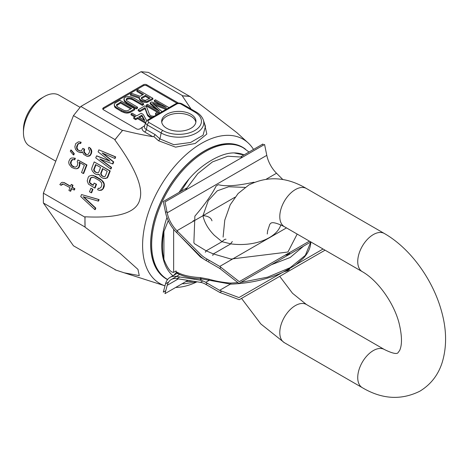 <?xml version="1.0" encoding="UTF-8"?>
<svg xmlns="http://www.w3.org/2000/svg" width="469" height="469" viewBox="0 0 469 469"><rect width="100%" height="100%" fill="white"/><g stroke="black" fill="none" stroke-linecap="round" stroke-linejoin="round"><path stroke-width="0.7" d="M189.933 96.362L182.283 95.881A95.529 55.154 -60 0 1 186.257 96.034A95.529 55.154 -60 0 1 190.086 96.579L148.368 72.367L141.017 71.71L80.82 106.463L73.469 115.609L43.371 193.181L43.371 202.983L73.469 245.803L115.614 269.857M43.371 193.181L84.936 217.182L85.088 227.195L120.216 253.465L137.962 269.394L139.27 275.631L124.197 272.806L115.034 269.804M43.371 202.983L84.936 226.984M122.685 130.288L118.71 135.037A95.529 55.154 -60 0 1 122.685 130.288C133.612 133.014 143.643 135.136 152.788 136.667L153.803 136.561L158.504 140.729L175.582 147.149L195.221 143.473L206.823 134.046L204.349 123.054M115.034 139.604L114.887 139.991A95.529 55.154 -60 0 1 118.71 135.037L115.034 139.604L73.469 115.609M85.088 227.195A95.529 55.154 120 0 1 84.936 222.083A95.529 55.154 -60 0 1 85.088 216.795L84.936 217.182M160.029 112.836L146.428 104.986L147.553 104.335L159.607 111.294L150.18 102.817L151.68 101.949L166.36 107.395L154.307 100.436L155.432 99.786L169.033 107.636M166.993 108.814L152.56 103.327L162.069 111.657M152.29 117.303L149.253 116.142L147.536 114.5L145.056 107.653L139.803 110.69L138.173 109.746L144.927 105.847L146.557 106.791L149.453 114.524L151.03 115.872L153.598 116.271L154.536 116.007M155.767 115.298L156.224 114.753L155.532 113.269L156.47 112.73L157.824 114.108M145.753 122.35L137.564 117.625L135.688 118.71L133.735 117.578L135.611 116.494L131.05 113.861L132.176 113.211L136.737 115.849L141.239 113.246L143.192 114.377L146.733 120.703M141.878 115.134L138.689 116.974L144.88 120.551L141.878 115.134L141.878 116.136L139.557 117.473M143.496 94.292L136.895 90.488L138.109 89.784L152.876 98.314L146.703 101.515L141.943 100.636L139.944 99.246L139.293 98.173L139.475 97.341L130.429 94.222L131.842 93.401L140.061 96.28L143.496 94.292M141.538 97.599L141.245 98.132L142.213 99.387L145.331 100.489L150.092 98.103L145.378 95.383L141.538 97.599L141.474 98.725M126.56 102.26L124.338 100.272L124.074 98.255L125.575 97.019L128.342 96.514L130.405 96.772L133.841 98.056L143.578 103.678L142.365 104.382L131.168 98.15L128.588 97.822L127.462 98.109L126.161 99.223L126.718 100.718L137.517 107.178L136.303 107.882L126.56 102.26L126.56 103.256L124.338 101.275L123.892 99.082M129.837 111.616L127.07 112.12L123.347 111.37L116.857 107.858L114.635 105.877L114.19 104.687L115.069 103.092L119.917 100.29L134.685 108.814L129.837 111.616L129.837 112.613L127.07 113.123L125.006 112.865L121.571 111.581L115.491 107.835L114.635 106.879L114.19 104.687M131.59 108.427L120.592 102.078L116.459 104.827L117.016 106.316L118.071 107.161L124.244 110.491L126.823 110.813L127.949 110.526L131.59 108.427M80.82 106.463L122.386 130.464M141.017 71.71L182.588 95.705M182.283 95.881L191.094 109.084M178.49 103.098L146.768 84.783A2.451 1.413 0 0 0 143.309 84.783L103.467 107.782A2.451 1.413 0 0 0 102.752 108.785A2.451 1.413 0 0 0 103.467 109.787L136.485 128.846A2.451 1.413 0 0 0 139.95 128.846L144.634 125.698M146.428 104.986L146.428 105.982L159.161 113.334M165.95 109.418L154.577 105.091M154.307 100.436L154.307 101.433L161.518 105.601M150.18 102.817L150.18 103.819L156.499 109.5M177.089 103.291L146.768 85.786A2.451 1.413 0 0 0 143.309 85.786L103.467 108.785A2.451 1.413 0 0 0 102.91 109.283M151.053 118.018L149.253 117.144L147.536 115.503L145.056 108.656L139.803 111.686L138.173 110.748L138.173 109.746M156.06 114.952L155.532 114.272L155.532 113.269M134.744 116.998L131.05 114.864L131.05 113.861M145.472 123.189L137.564 118.622L135.688 119.706L133.735 118.581L133.735 117.578M142.629 94.797L136.895 91.484L136.895 90.488M139.293 98.279L130.429 95.219L130.429 94.222M152.876 98.314L152.876 99.311L146.703 102.512L143.086 102.06L140.688 100.911L139.293 99.17L139.293 98.173M137.517 107.178L137.517 108.181L136.303 108.878L126.56 103.256M143.578 103.678L143.578 104.681L142.365 105.378L132.627 99.756L129.819 98.836L127.462 99.111L126.278 100.073M134.685 108.814L134.685 109.816L129.837 112.613M144.065 120.076L141.878 116.136M149.23 98.607L145.378 96.385L141.538 98.601M130.722 108.925L120.592 103.074L116.576 105.672M114.887 139.991C135.207 167.732 143.514 187.565 139.815 199.477C136.708 212.627 118.464 218.396 85.088 216.795M253.518 149.429A83.306 48.096 120 0 0 248.025 142.799A83.306 48.096 120 0 0 201.5 143.362A83.306 48.096 120 0 0 142.594 245.393A83.306 48.096 120 0 0 164.988 285.838M248.025 142.799L236.863 132.651L190.086 96.579M153.803 136.561L155.104 134.591L159.935 138.9A2.451 1.178 -48.2 0 1 158.504 140.729M190.936 114.284A17.148 9.902 180 0 1 195.96 121.283A17.148 9.902 180 0 1 185.372 130.429A17.148 9.902 180 0 1 166.688 128.283A17.148 9.902 180 0 1 161.664 121.283A17.148 9.902 180 0 1 172.252 112.138A17.148 9.902 180 0 1 190.936 114.284M161.752 122.286A17.148 9.902 180 0 1 173.061 113.961A17.148 9.902 180 0 1 190.936 116.283A17.148 9.902 180 0 1 195.872 122.286M205.451 126.349L203.065 135.242L190.619 142.476L173.876 144.716L159.935 138.9L161.148 132.967A24.98 14.422 0 0 0 190.525 135.506A24.98 14.422 0 0 0 203.341 120.035L205.451 126.349M175.74 287.427A83.306 48.096 120 0 0 196.611 281.992M167.544 279.606A76.095 43.934 -60 0 1 154.436 219.035A76.095 43.934 -60 0 1 204.449 150.954A76.095 43.934 -60 0 1 245.568 149.271M109.564 160.879L96.977 155.925L96.532 155.89L95.752 157.895L110.561 168.904L111.141 167.398L99.791 158.997L112.507 163.88L113.287 161.875L102.125 152.97L114.653 158.358L115.233 156.851L98.871 149.863L98.091 151.868L109.91 161.154L96.532 155.89M110.561 168.904L111.006 168.946L111.593 167.439L100.612 159.313M112.507 163.88L112.959 163.921L113.738 161.916L102.992 153.345M114.653 158.358L115.098 158.399L115.685 156.892L98.871 149.863M103.62 178.419L107.073 178.044L107.893 176.983L110.233 170.956L94.193 161.916L91.854 167.943L91.695 169.385L92.305 170.968L94.234 173.313L95.893 174.269L96.983 174.591L99.129 174.292L100.302 176.508L102.529 178.097L105.238 178.437L106.621 178.003L107.442 176.942L109.781 170.915L94.193 161.916M96.983 174.591L99.188 174.568M94.632 187.987L95.084 188.028L96.544 184.258L94.105 183.068L93.225 185.331L90.57 183.795L89.673 182.974L89.303 181.837L90.241 178.378L91.918 177.194L94.527 177.786L99.504 180.659L101.533 182.752L101.849 185.079L100.97 187.342L99.293 188.526L98.203 188.204L97.616 189.711L99.369 190.414L102.142 189.552L102.957 188.491L103.995 184.786L103.719 183.397L101.65 180.36L93.36 175.57L91.836 175.306L89.069 176.168L88.248 177.229L87.216 180.94L88.424 184.094L94.632 187.987L96.092 184.217L94.105 183.068M93.296 185.149L90.124 183.01L89.755 181.878L90.687 178.419L91.408 177.604L93.149 177.282M99.428 188.474L98.203 188.204M99.369 190.414L101.538 190.215L103.409 188.532L104.288 186.269L104.171 183.438L103.233 181.667L100.542 179.187L95.565 176.315L91.836 175.306M91.162 192.741L91.613 192.782L92.973 189.271L90.869 188.268L89.503 191.786L91.162 192.741L92.528 189.23L90.869 188.268M94.779 209.584L95.359 208.078L83.124 196.71L98.091 201.049L98.672 199.542L81.524 194.559L80.744 196.564L94.779 209.584L95.225 209.625L95.811 208.119L83.717 196.88M98.091 201.049L98.537 201.084L99.123 199.577L81.524 194.559M79.953 152.542L81.143 152.613L82.292 151.739L83.699 154.395L87.017 156.312L89.784 155.45L90.798 153.885L91.344 151.434L90.136 148.274L88.905 147.254L88.418 148.515L89.591 150.725L89.432 152.173L88.225 154.242L87.269 154.612L86.079 154.541L84.285 152.888L83.734 150.115L84.127 149.107L82.802 148.345L81.495 150.66L80.539 151.036L77.69 150.004L76.658 148.485L76.676 146.346L78.077 143.772L80.222 143.473L80.709 142.218L78.429 141.826L75.697 143.625L74.858 146.832L75.503 149.359L77.203 151.258L78.528 152.026L81.594 152.654L82.409 152.032M87.017 156.312L89.18 156.113L90.236 155.491L91.443 153.422L91.795 151.469L91.519 150.086L90.581 148.315L88.905 147.254M86.507 154.565L84.268 152.044L84.578 149.148L82.802 148.345M80.604 151.006L78.141 150.045L76.969 147.829L77.707 144.874L78.528 143.813L79.789 143.397M80.222 143.473L80.674 143.514L81.16 142.259L79.619 141.896M73.363 154.881L73.815 154.922L74.301 153.668L71.235 150.051L70.784 150.01L70.297 151.27L73.363 154.881L73.85 153.627L70.784 150.01M74.7 167.128L72.097 165.61L70.93 163.4L71.569 160.697L73.182 159.536M74.319 159.736L74.77 159.777L75.357 158.27L71.763 157.953L70.28 158.633L68.879 161.207L68.72 162.655L69.23 164.484L71.728 167.462L74.911 168.682L76.529 168.693L78.006 168.013L78.827 166.952L79.566 163.998L79.062 162.168L84.367 165.229L81.542 172.51L83.201 173.471L86.513 164.93L77.889 159.952L77.209 161.711L77.813 163.288L77.168 165.991L75.491 167.175L73.211 166.782L71.651 165.569L70.479 163.359L70.538 162.163L71.845 159.841L72.801 159.472L74.319 159.736L74.905 158.229L73.381 157.965M74.911 168.682L76.975 168.734L78.458 168.054L79.279 166.987L80.017 164.039L79.583 162.467M83.201 173.471L83.652 173.507L86.964 164.971L77.889 159.952M61.146 185.325L61.961 184.258L62.916 183.889L69.981 187.659L68.908 190.42L70.239 191.188L71.306 188.427L73.961 189.957L74.448 188.702L71.792 187.172L72.572 185.161L71.247 184.393L70.467 186.404L63.837 182.576L62.313 182.312L61.357 182.681L59.815 184.557L61.146 185.325L63.233 183.983M70.239 191.188L70.684 191.229L71.687 188.644M73.961 189.957L74.413 189.998L74.899 188.743L72.244 187.207L73.023 185.202L71.247 184.393M70.538 186.222L64.282 182.617L62.313 182.312M104.089 176.696L102.564 176.057L101.198 174.345L101.163 173.401L102.94 168.811M97.452 172.862L95.6 172.035L94.234 170.323L94.199 169.379L95.975 164.789M115.685 156.892L115.233 156.851M113.738 161.916L113.287 161.875M111.593 167.439L111.141 167.398M107.208 171.273L105.355 176.045L104.728 176.602L102.781 176.403L101.216 175.189L100.712 173.36L102.564 168.588L107.208 171.273M96.145 172.569L94.251 171.167L93.788 170.288L93.747 169.338L95.6 164.572L100.571 167.439L98.719 172.211L98.097 172.774L96.596 172.61M99.053 174.644L98.607 174.603M110.233 170.956L109.781 170.915M107.893 176.983L107.442 176.942M107.073 178.044L106.621 178.003M105.689 178.472L105.238 178.437M101.163 173.401L100.712 173.36M101.198 174.345L100.753 174.304M101.667 175.23L101.216 175.189M102.564 176.057L102.119 176.016M103.227 176.438L102.781 176.403M95.6 172.035L95.154 171.994M94.199 169.379L93.747 169.338M94.234 170.323L93.788 170.288M94.703 171.208L94.251 171.167M93.806 175.611L93.36 175.57M95.565 176.315L95.113 176.28M100.542 179.187L100.09 179.152M102.101 180.401L101.65 180.36M103.233 181.667L102.781 181.626M104.171 183.438L103.719 183.397M104.44 184.821L103.995 184.786M104.288 186.269L103.837 186.228M103.409 188.532L102.957 188.491M102.594 189.593L102.142 189.552M101.538 190.215L101.087 190.174M92.364 177.235L91.918 177.194M91.408 177.604L90.963 177.569M90.687 178.419L90.241 178.378M89.814 180.682L89.362 180.641M89.755 181.878L89.303 181.837M90.124 183.01L89.673 182.974M91.021 183.836L90.57 183.795M96.544 184.258L96.092 184.217M92.973 189.271L92.528 189.23M99.123 199.577L98.672 199.542M95.811 208.119L95.359 208.078M81.16 142.259L80.709 142.218M79.056 143.502L78.604 143.461M78.528 143.813L78.077 143.772M77.707 144.874L77.262 144.839M77.127 146.381L76.676 146.346M76.969 147.829L76.517 147.788M77.104 148.526L76.658 148.485M77.573 149.412L77.127 149.371M78.141 150.045L77.69 150.004M79.466 150.807L79.015 150.772M84.578 149.148L84.127 149.107M84.186 150.156L83.734 150.115M84.268 152.044L83.816 152.003M84.737 152.929L84.285 152.888M85.868 154.195L85.417 154.154M90.581 148.315L90.136 148.274M91.519 150.086L91.068 150.045M91.795 151.469L91.344 151.434M91.443 153.422L90.992 153.381M91.25 153.926L90.798 153.885M90.236 155.491L89.784 155.45M89.18 156.113L88.735 156.071M81.594 152.654L81.143 152.613M74.301 153.668L73.85 153.627M86.964 164.971L86.513 164.93M80.017 164.039L79.566 163.998M79.865 165.481L79.413 165.446M79.279 166.987L78.827 166.952M78.458 168.054L78.006 168.013M76.975 168.734L76.529 168.693M75.357 158.27L74.905 158.229M72.29 159.882L71.845 159.841M71.569 160.697L71.124 160.656M70.989 162.204L70.538 162.163M70.93 163.4L70.479 163.359M71.3 164.537L70.848 164.496M72.097 165.61L71.651 165.569M73 166.436L72.548 166.395M73.662 166.817L73.211 166.782M62.412 184.299L61.961 184.258M64.282 182.617L63.837 182.576M73.023 185.202L72.572 185.161M72.244 187.207L71.792 187.172M74.899 188.743L74.448 188.702M139.803 110.69L139.803 111.686M145.056 107.653L145.056 108.656M147.536 114.5L147.536 115.503M148.14 115.28L148.14 116.283M149.253 116.142L149.253 117.144M149.904 116.517L149.904 117.52M151.399 117.162L151.399 117.819M156.136 114.055L156.136 114.858M135.688 118.71L135.688 119.706M137.564 117.625L137.564 118.622M139.944 99.246L139.944 100.249M140.688 99.909L140.688 100.911M141.943 100.636L141.943 101.632M143.086 101.064L143.086 102.06M144.95 101.439L144.95 102.435M146.703 101.515L146.703 102.512M148.028 101.111L148.028 102.113M145.378 95.383L145.378 96.385M125.194 101.234L125.194 102.236M136.303 107.882L136.303 108.878M126.653 98.578L126.653 99.575M127.462 98.109L127.462 99.111M128.588 97.822L128.588 98.824M129.819 97.839L129.819 98.836M131.168 98.15L131.168 99.147M132.627 98.754L132.627 99.756M142.365 104.382L142.365 105.378M124.338 100.272L124.338 101.275M128.512 112.021L128.512 113.017M114.635 105.877L114.635 106.879M115.491 106.838L115.491 107.835M116.857 107.858L116.857 108.861M121.571 110.578L121.571 111.581M123.347 111.37L123.347 112.372M125.006 111.862L125.006 112.865M127.07 112.12L127.07 113.123M120.592 102.078L120.592 103.074M116.951 104.177L116.951 105.179M55.782 161.195L29.535 146.041A29.395 16.972 -60 0 1 23.45 132.586L23.45 129.585A25.719 14.85 -60 0 1 41.635 98.085L44.233 96.585A29.395 16.972 -60 0 1 58.93 95.131L80.099 107.354M23.45 132.586A29.395 16.972 -60 0 1 44.233 96.585M303.619 246.114L290.182 257.493L271.381 264.721M204.115 259.304L200.351 256.953L180.073 236.001M173.641 229.277L173.641 272.366L176.109 270.941L176.109 271.803L177.645 272.495C183.021 275.326 190.59 277.032 200.351 277.607L208.834 279.178A2.451 0.897 106.1 0 0 209.244 280.269M230.947 283.833L230.467 283.083L237.953 282.666M240.749 282.408L267.57 277.161L290.182 267.67L305.348 255.347L310.806 241.963M289.139 252.85L289.139 253.946L287.585 254.843L285.175 255.142M298.202 247.614L276.909 259.914M289.139 253.946L289.942 252.386M289.139 252.773L287.585 253.665M208.834 261.18A2.451 0.897 -73.9 0 1 208.945 260.178M200.351 256.953A2.451 0.592 -53 0 1 200.597 256.455M212.82 255.558A1.225 0.451 -73.7 0 1 213.372 253.928L230.801 243.862L222.019 241.693L214.339 235.321C208.254 229.148 204.461 222.617 202.948 215.717A12.247 7.416 -12.1 0 1 211.959 220.835M297.176 234.078L288.124 251.648L287.35 252.099L231.528 258.988A1.225 0.709 180 0 1 230.59 258.947L213.372 253.928L206.196 250.833L222.019 241.693A12.247 2.544 -55.4 0 1 226.011 239.296M233.169 258.671L286.477 227.899L219.756 266.421L205.744 258.331A22.043 12.727 60 0 1 200.415 254.169L176.93 230.742A22.043 12.727 60 0 1 167.198 212.844L164.982 201.963L264.575 144.464L266.791 155.345A22.043 12.727 -120 0 0 276.522 173.243L282.895 179.598M280.82 224.856A41.026 23.69 180 0 1 230.801 243.862A12.247 2.333 -82.1 0 1 232.483 241.734M192.947 221.35A1.225 0.797 1.5 0 1 194.471 220.612L202.948 215.717L208.295 200.574L217.258 190.824L228.673 186.756L245.076 187.395M205.346 252.234L206.196 250.833L194.553 243.751L193.879 242.731L194.881 216.139C204.771 204.59 211.877 194.524 216.18 185.941L218.361 184.686C225.483 186.668 237.22 185.859 253.571 182.253L254.151 182.283M287.585 269.956L287.585 270.291L289.139 269.394A1.225 1.002 33.1 0 1 289.004 269.839L289.69 268.784M200.351 277.607A2.451 1.548 92.5 0 0 201.6 278.891M177.645 272.495A2.451 2.146 117 0 0 178.701 274.025M176.109 271.803L177.229 273.462L178.712 274.031C184.405 276.862 192.044 278.48 201.635 278.891L230.725 284.138M179.088 192.401A70.42 40.656 -60 0 1 189.06 178.929C195.514 171.419 203.071 165.147 211.718 160.117C220.266 155.216 227.729 152.818 234.113 152.917A70.42 40.656 -60 0 1 244.085 154.876M189.06 178.929L181.028 191.282M242.59 157.156L227.893 156.23L212.475 161.905L197.812 173.594L185.349 190.203M243.915 154.975L234.113 152.917M173.641 272.366C170.587 272.471 167.345 268.133 163.916 259.351A70.42 40.656 120 0 1 163.916 231.622L168.26 220.6M172.914 275.754A70.42 40.656 -60 0 1 166.964 217.446M176.233 272.553L173.77 275.262M187.846 280.439L188.872 280.526M167.392 279.366A75.931 43.84 120 0 1 155.749 218.519A75.931 43.84 120 0 1 205.358 151.61A75.931 43.84 -60 0 1 243.323 147.846L242.414 147.325A75.931 43.84 -60 0 0 204.449 151.082A75.931 43.84 120 0 0 154.84 217.997A75.931 43.84 120 0 0 166.477 278.844L167.621 279.501M186.668 188.028L163.312 201.512L165.528 212.393A24.494 14.14 -120 0 0 176.338 232.278L199.823 255.705A24.494 14.14 -120 0 0 205.744 260.33L219.603 268.332L238.956 283.446L310.818 241.951M219.603 268.332L221.098 267.471M263.162 145.279L262.904 144.012L240.931 156.699M309.417 241.142L239.254 281.652L219.756 266.421M281.863 272.794L238.956 297.563L219.603 290.329L230.385 284.108M323.047 249.016L296.431 264.381M219.603 290.329L205.744 282.332A24.494 14.14 -120 0 0 199.823 280.116L176.338 276.429A24.494 14.14 -120 0 0 170.013 277.431A24.494 14.14 -120 0 0 165.528 283.833L163.312 292.152L165.756 290.745M187.94 280.38L164.982 293.635L167.198 285.316A22.043 12.727 60 0 1 171.238 279.553A22.043 12.727 60 0 1 176.93 278.65L200.415 282.338A22.043 12.727 60 0 1 205.744 284.331L219.756 292.422L239.254 299.709L325.052 250.17M219.756 292.422L221.89 291.185M142.101 127.603A9.075 5.241 0 0 0 144.681 131.988L152.788 136.667M143.309 84.783L143.309 85.786M103.467 107.782L103.467 108.785M146.768 84.783L146.768 85.786M144.681 131.988A2.451 1.413 120 0 0 146.357 129.544L155.104 134.591M145.812 122.18L144.511 126.067A6.707 3.875 0 0 0 146.357 129.544L147.289 124.965L161.148 132.967A2.451 1.413 120 0 1 162.819 130.517A22.618 13.056 0 0 0 194.805 130.517A22.618 13.056 0 0 0 194.805 112.05L180.946 104.054A3.019 1.741 0 0 0 176.678 104.054L148.966 120.052A2.451 1.413 -120 0 0 147.741 119.929L145.812 122.18A5.388 3.107 0 0 0 147.289 124.965A2.451 1.413 120 0 1 148.966 122.515L162.819 130.517M148.966 120.052A3.019 1.741 0 0 0 148.966 122.515M176.678 104.054A2.451 1.413 -120 0 0 175.453 103.93L147.741 119.929M180.946 104.054A2.451 1.413 -60 0 1 182.171 103.93C179.932 102.811 177.692 102.811 175.453 103.93M194.805 112.05A2.451 1.413 -60 0 1 196.03 111.933L182.171 103.93M208.834 279.178A70.42 40.656 0 0 0 230.467 283.083M287.585 253.747L287.585 254.843M286.354 270.613L287.585 270.291L287.509 270.806L289.004 269.839M289.139 269.1L289.443 268.925M193.902 279.19A1.225 0.657 88.6 0 0 194.266 279.401M163.916 231.622L163.916 259.351M205.744 260.33L207.48 259.334M176.338 232.278L177.692 231.498M165.528 212.393L166.941 211.572M176.93 230.742L234.992 197.22M266.363 179.105L276.522 173.243M167.198 212.844L266.791 155.345M205.744 282.332L209.297 280.28M199.823 280.116L201.922 278.908M176.338 276.429L179.68 274.5M165.528 283.833L168.635 282.039M205.744 284.331L207.48 283.329M200.415 282.338L202.843 280.937M176.93 278.65L179.826 276.98M167.198 285.316L178.355 278.873M279.706 276.352L292.521 293.283L306.398 304.492L384.34 349.487C397.284 355.907 397.765 352.512 397.812 353.005L399.682 350.384C402.279 344.668 402.05 335.493 398.996 322.865C393.731 302.74 377.809 280.398 362.297 271.674A22.043 12.727 -60 0 1 358.92 254.01A22.043 12.727 -60 0 1 373.318 234.582A22.043 12.727 -60 0 1 384.34 233.492L306.398 188.491A22.043 12.727 -60 0 0 295.376 189.582A22.043 12.727 -60 0 0 280.978 209.01A22.043 12.727 -60 0 0 284.355 226.674C271.41 220.254 270.935 223.649 270.883 223.156L269.786 224.334L267.611 230.842L267.271 234.002M384.34 349.487A22.043 12.727 120 0 0 373.318 350.578A22.043 12.727 120 0 0 358.92 370.006A22.043 12.727 120 0 0 362.297 387.67C381.948 399.301 401.136 400.473 419.861 391.187C430.718 384.58 438.14 375.077 442.126 362.684C446.945 346.849 446.728 329.643 441.476 311.064C432.817 279.495 410.305 248.312 384.34 233.492M306.398 304.492A22.043 12.727 120 0 0 295.376 305.583A22.043 12.727 120 0 0 280.978 325.005A22.043 12.727 120 0 0 284.355 342.675L362.297 387.67M203.341 120.035C202.162 116.752 199.724 114.049 196.03 111.933M164.988 285.844L124.197 272.806M284.325 271.633L287.509 270.806M310.806 241.787C310.718 247.456 308.262 252.914 303.437 258.149L295.411 265.126L282.895 272.319C267.242 279.442 249.871 283.382 230.783 284.138M195.139 279.383L192.917 279.032M193.814 281.3L185.876 281.57M249.01 152.032L243.323 147.846M182.171 283.71L184.059 283.774L197.168 281.828M170.013 277.431L177.001 273.398M171.238 279.553L176.579 276.47M306.398 188.491C286.747 176.86 267.559 175.687 248.84 184.974L238.123 193.509L230.215 204.777L224.768 220.16L223.103 237.115M241.523 298.401L260.87 323.985L284.355 342.675M362.297 271.674L284.355 226.674"/></g></svg>
